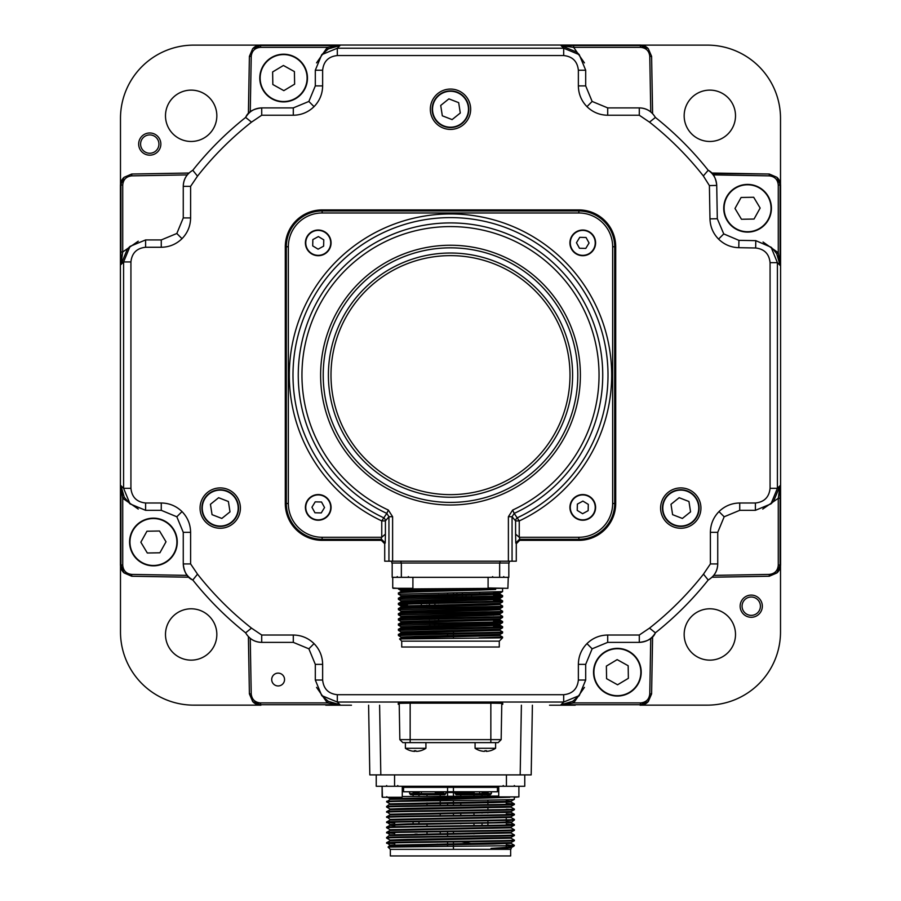 <?xml version="1.0" encoding="UTF-8"?>
<svg xmlns="http://www.w3.org/2000/svg" width="901" height="901" viewBox="0 0 901 901"><rect width="100%" height="100%" fill="white"/><g stroke="black" fill="none" stroke-linecap="round" stroke-linejoin="round"><path stroke-width="1.35" d="M351.48 705.213L325.802 705.213M575.198 705.213L549.52 705.213M120.419 521.645L120.419 564.747A11.003 11.003 0 0 0 123.707 572.585M120.419 484.975L120.419 496.35M120.419 290.775L120.419 459.668M120.419 254.105L120.419 265.108M123.741 177.643A11.003 11.003 0 0 0 120.419 185.516L120.419 228.426M303.795 45.05L260.885 45.05A11.003 11.003 0 0 0 253.012 48.372M340.477 45.05L329.473 45.05M534.856 45.05L366.144 45.05M571.527 45.05L560.523 45.05M647.954 48.339A11.003 11.003 0 0 0 640.115 45.05L597.205 45.05M780.581 228.426L780.581 185.516A11.003 11.003 0 0 0 777.259 177.643M780.581 265.108L780.581 254.105M780.581 459.487L780.581 290.775M780.581 496.158L780.581 485.155M777.293 572.585A11.003 11.003 0 0 0 780.581 564.747L780.581 521.837M253.046 701.924A11.003 11.003 0 0 0 260.885 705.213L253.204 702.093L249.397 693.916L248.439 636.68M652.606 636.635L651.603 693.916L647.796 702.093L640.115 705.213A11.003 11.003 0 0 0 647.954 701.924M149.757 155.163A11.094 11.094 0 0 0 160.851 144.07A11.094 11.094 0 0 0 149.757 132.976A11.094 11.094 0 0 0 138.664 144.07A11.094 11.094 0 0 0 149.757 155.163M149.757 153.249A9.168 9.168 0 0 0 158.925 144.07A9.168 9.168 0 0 0 149.757 134.902A9.168 9.168 0 0 0 140.59 144.07A9.168 9.168 0 0 0 149.757 153.249M751.243 617.286A11.094 11.094 0 0 0 762.336 606.193A11.094 11.094 0 0 0 751.243 595.099A11.094 11.094 0 0 0 740.149 606.193A11.094 11.094 0 0 0 751.243 617.286M751.243 615.36A9.168 9.168 0 0 0 760.41 606.193A9.168 9.168 0 0 0 751.243 597.014A9.168 9.168 0 0 0 742.075 606.193A9.168 9.168 0 0 0 751.243 615.36M709.842 90.123A25.678 25.678 0 0 1 735.509 115.79A25.678 25.678 0 0 1 709.842 141.468A25.678 25.678 0 0 1 684.163 115.79A25.678 25.678 0 0 1 709.842 90.123M191.158 90.123A25.678 25.678 0 0 1 216.837 115.79A25.678 25.678 0 0 1 191.158 141.468A25.678 25.678 0 0 1 165.491 115.79A25.678 25.678 0 0 1 191.158 90.123M191.158 608.794A25.678 25.678 0 0 1 216.837 634.473A25.678 25.678 0 0 1 191.158 660.14A25.678 25.678 0 0 1 165.491 634.473A25.678 25.678 0 0 1 191.158 608.794M709.842 608.794A25.678 25.678 0 0 1 735.509 634.473A25.678 25.678 0 0 1 709.842 660.14A25.678 25.678 0 0 1 684.163 634.473A25.678 25.678 0 0 1 709.842 608.794M120.486 184.333L120.486 118.403A73.285 73.285 0 0 1 193.771 45.118L259.702 45.118M259.702 705.145L193.771 705.145A73.285 73.285 0 0 1 120.486 631.86L120.486 565.929M780.514 565.929L780.514 631.86A73.285 73.285 0 0 1 707.229 705.145L641.298 705.145M641.298 45.118L707.229 45.118A73.285 73.285 0 0 1 780.514 118.403L780.514 184.333M120.419 185.516L124.056 177.317L131.715 174.028L188.94 173.082M188.996 577.237L131.715 576.235L123.538 572.428L120.419 564.747L120.419 185.527L124.056 177.317L131.715 174.028L131.749 175.864C126.264 176.472 123.257 179.524 122.727 185.032L122.727 251.965L138.258 241.198M248.394 113.639L249.397 56.346L252.685 48.688L260.885 45.05L640.104 45.05L648.281 48.654L651.603 56.346L652.561 113.582M712.049 173.521L769.285 174.028L776.944 177.317L780.581 185.527L780.581 564.736L777.462 572.428L769.285 576.235L712.049 577.192M712.06 173.026L769.285 174.028L776.944 177.317L780.581 185.516M531.241 771.977L531.263 770.513M532.401 705.213L531.185 774.894L369.815 774.894L368.599 705.213M383.004 797.272L401.902 797.272M509.808 797.272L504.842 797.272M498.726 786.269L498.726 796.901L518.897 796.901L514.313 797.272L514.313 799.311C518.255 800.178 382.745 801.034 386.687 801.901L390.032 799.356L498.963 797.25M519.438 537.278L519.945 540.071L516.284 543.742L516.284 561.199L388.939 561.199L388.939 516.723L392.611 516.723L388.354 510.056L386.811 513.39A152.213 152.213 0 0 1 450.5 222.919A152.213 152.213 0 0 1 514.189 513.39L519.246 520.924L519.246 537.278L578.87 537.278A33.776 33.776 0 0 0 612.646 503.501L612.646 246.761A33.776 33.776 0 0 0 578.87 212.985L322.13 212.985A33.776 33.776 0 0 0 288.354 246.761L288.354 503.501A33.776 33.776 0 0 0 322.13 537.278L381.754 537.278L385.414 534.102L385.223 542.976L381.562 539.305L322.13 539.305A35.815 35.815 0 0 1 286.327 503.501L286.327 246.761A35.815 35.815 0 0 1 322.13 210.958L578.87 210.958A35.815 35.815 0 0 1 614.673 246.761L614.673 503.501A35.815 35.815 0 0 1 578.87 539.305L519.438 539.305L515.777 542.976L515.586 534.102L519.246 537.278M381.754 537.278L381.754 520.924L386.811 513.39L388.939 516.723L385.414 520.924L385.414 534.102M519.945 540.071L578.87 540.071A36.581 36.581 0 0 0 615.439 503.501L615.439 246.761A36.581 36.581 0 0 0 578.87 210.192L322.13 210.192A36.581 36.581 0 0 0 285.561 246.761L285.561 503.501A36.581 36.581 0 0 0 322.13 540.071L381.055 540.071L384.716 543.742L384.716 561.199L388.939 561.199M512.646 510.056L508.389 516.723L512.061 516.723L514.189 513.39L512.646 510.056A148.552 148.552 0 0 0 450.5 226.579A148.552 148.552 0 0 0 388.354 510.056M515.586 534.102L515.586 520.924A3.672 3.66 139.9 0 1 517.692 517.602A157.529 157.529 0 0 0 450.5 217.603A157.529 157.529 0 0 0 383.308 517.602A3.672 3.66 -139.9 0 1 385.414 520.924L381.754 520.924A161.189 161.189 0 0 1 450.5 213.942A161.189 161.189 0 0 1 519.246 520.924L515.586 520.924L512.061 516.723L512.061 561.199M381.055 540.071L381.562 537.278M438.584 594.57L438.584 595.674M438.584 604.909L438.584 607.488M438.584 618.931L438.584 620.429M444.08 594.48L444.08 597.059M444.08 604.819L444.08 607.398M444.08 624.021L439.429 624.089M456.92 592.79L456.92 596.856M456.92 613.48L456.92 616.059M456.92 625.294L456.92 626.398M462.416 592.7L462.416 594.176M462.416 595.279L462.416 596.766M462.416 623.729L462.416 626.308M429.417 603.58L429.417 607.646M429.417 620.598L429.417 621.69M434.913 603.479L434.913 606.08M434.913 620.496L434.913 621.589M447.752 594.412L447.752 595.516M453.248 594.333L453.248 595.426M466.087 595.212L466.087 596.71M466.087 614.797L466.087 615.901M471.583 595.111L471.583 596.608M471.583 614.696L471.583 615.8M421.341 603.726L421.341 606.339M426.849 605.123L426.849 606.227M479.659 592.396L479.659 593.849M499.278 641.152L401.722 641.152L401.722 647.019L499.278 647.019L499.278 641.152L502.578 637.84L399.548 638.967L401.001 638.111L500.01 635.554L500.01 634.45L502.567 632.986L502.578 631.86C505.731 632.727 395.224 633.583 398.422 634.45L401.001 632.941L500.01 630.385L500.01 629.281L502.567 627.817L502.578 626.691C505.731 627.558 395.224 628.414 398.422 629.281L401.001 627.772L485.752 625.846L500.01 625.204L493.59 624.787M401.722 641.152L399.548 638.967M407.41 605.022L398.422 604.526L413.672 603.884L502.578 601.936L502.578 600.832C505.731 601.699 395.224 602.555 398.422 603.422L401.001 601.913L400.99 600.832L398.422 599.356L487.328 597.419L502.578 596.766L502.578 595.662C505.731 596.53 395.224 597.386 398.422 598.253L401.001 596.744L400.99 595.662L398.422 594.187L502.578 591.597L502.578 588.33M398.49 589.051L398.422 588.33M398.422 589.017L495.651 588.342L495.651 589.434C472.631 590.651 395.449 591.867 398.422 593.072L401.001 591.552L400.979 590.482L398.422 589.017L400.99 590.493C396.823 589.772 471.426 589.063 495.651 588.342M398.422 594.187L398.422 593.072M502.578 637.84L502.578 637.03L479.028 637.84M398.422 634.45L398.422 635.554L400.99 637.063L398.422 635.554L413.672 634.912L502.578 632.964M400.99 632.964L400.99 631.86L398.422 630.385L502.578 627.794M398.422 630.385L398.422 629.281M400.99 627.794L400.99 626.691L398.422 625.215L487.328 623.267L502.578 622.625L502.578 621.521C505.731 622.388 395.224 623.244 398.422 624.1L401.001 622.602L500.01 620.034L500.01 618.942L502.567 617.478L502.578 616.352C505.731 617.208 395.224 618.075 398.422 618.931L401.001 617.433L485.752 615.507L500.01 614.865L500.01 613.761M398.422 625.215L398.422 624.1M401.001 622.602L400.99 621.521L398.422 620.046L502.578 617.455M398.422 620.046L398.422 618.931M401.001 617.433L400.99 616.352L398.422 614.865L487.328 612.928L502.578 612.286L502.578 611.182C505.731 612.038 395.224 612.905 398.422 613.761L401.001 612.263L485.752 610.337L500.01 609.695L500.01 608.592M398.422 614.865L398.422 613.761M400.99 612.275L400.99 611.182L398.422 609.695L487.328 607.758L502.578 607.116L502.578 606.001C505.731 606.869 395.224 607.725 398.422 608.592L401.001 607.083L485.752 605.168L500.01 604.526L493.59 604.098M398.422 609.695L398.422 608.592M407.41 607.533L400.99 607.105L400.99 606.013L499.999 603.445L502.578 601.936M398.422 604.526L398.422 603.422M400.99 600.832L499.999 598.275L502.578 596.766M398.422 599.356L398.422 598.253M502.567 637.007L499.999 635.532M499.999 630.362L502.578 631.86M493.59 626.195L502.578 626.691M493.59 621.026L502.578 621.521L499.999 620.012M502.567 616.329L499.999 614.842M502.567 611.16L499.999 609.673M502.567 605.99L499.999 604.503L500.01 603.422M493.59 600.336L502.578 600.832M493.59 595.167L502.578 595.662M407.41 606.688L407.41 604.03M493.59 627.186L493.59 624.539M493.59 615.293L493.59 614.189M493.59 601.327L493.59 599.773M493.59 598.681L493.59 597.262M493.59 596.158L493.59 593.511M401.001 601.913L485.752 599.998L500.01 599.356L500.01 598.253L493.59 597.825M401.001 596.744L485.752 594.818L500.01 594.176L493.59 593.759M400.99 637.041L400.99 638.122L400.979 637.052L415.248 636.399L499.999 634.473M400.99 631.86L499.999 629.303M400.99 626.691L499.999 624.134L502.567 622.647M400.99 621.521L499.999 618.953M400.99 616.352L499.999 613.784L502.567 612.308M400.99 611.182L499.999 608.614L502.567 607.128M400.99 595.662L499.999 593.106L493.59 592.655M508.817 563.024L508.817 577.327L392.183 577.327L392.183 563.024L392.183 577.327M400.99 591.597C396.823 590.876 471.426 590.155 495.651 589.434M391.822 561.199L391.822 563.024L509.178 563.024L509.178 561.199M453.44 592.847L453.44 596.913M453.44 613.536L453.44 616.115M453.44 623.875L453.44 625.35M453.44 626.454L453.44 627.941M453.44 630.52L453.44 633.11M453.44 634.214L453.44 635.701M453.44 636.793L453.44 638.122M447.56 635.791L447.56 634.304M447.56 628.031L447.56 626.544M447.56 617.681L447.56 616.205M447.56 605.866L447.56 604.762M447.56 597.003L447.56 595.516M447.56 594.423L447.56 592.937M503.152 588.33L493.207 588.33M494.199 588.33L499.165 588.33M408.052 588.33L396.992 588.33M399.672 588.33L404.909 588.33M392.735 577.327L392.735 587.97L397.6 588.33M571.504 513.559A12.839 12.839 0 0 1 576.595 496.136A12.839 12.839 0 0 1 594.018 501.226A12.839 12.839 0 0 1 588.927 518.649A12.839 12.839 0 0 1 571.504 513.559A12.839 12.839 0 0 0 588.927 518.649A12.839 12.839 0 0 0 594.018 501.226M588.297 504.369L582.902 501.091L577.372 504.11L577.226 510.416L582.62 513.705L588.15 510.676L588.297 504.369M588.927 254.127A12.839 12.839 0 0 1 571.504 249.036A12.839 12.839 0 0 1 576.595 231.613A12.839 12.839 0 0 1 594.018 236.704A12.839 12.839 0 0 1 588.927 254.127A12.839 12.839 0 0 0 594.018 236.704A12.839 12.839 0 0 0 576.595 231.613M579.737 237.335L576.46 242.729L579.478 248.259L585.785 248.406L589.063 243.011L586.044 237.481L579.737 237.335M329.496 236.704A12.839 12.839 0 0 1 324.405 254.127A12.839 12.839 0 0 1 306.982 249.036A12.839 12.839 0 0 1 312.073 231.613A12.839 12.839 0 0 1 329.496 236.704A12.839 12.839 0 0 0 312.073 231.613A12.839 12.839 0 0 0 306.982 249.036M312.703 245.894L318.098 249.172L323.628 246.153L323.774 239.846L318.38 236.569L312.85 239.587L312.703 245.894M312.073 496.136A12.839 12.839 0 0 1 329.496 501.226A12.839 12.839 0 0 1 324.405 518.649A12.839 12.839 0 0 1 306.982 513.559A12.839 12.839 0 0 1 312.073 496.136A12.839 12.839 0 0 0 306.982 513.559A12.839 12.839 0 0 0 324.405 518.649M321.263 512.928L324.54 507.533L321.522 502.003L315.215 501.857L311.937 507.252L314.956 512.782L321.263 512.928M596.924 684.467A23.843 23.843 0 0 1 605.112 651.761A23.843 23.843 0 0 1 637.818 659.949A23.843 23.843 0 0 1 629.63 692.655A23.843 23.843 0 0 1 596.924 684.467A23.843 23.843 0 0 0 629.63 692.655A23.843 23.843 0 0 0 637.818 659.949M628.166 665.738L617.162 659.622L606.373 666.098L606.587 678.678L617.579 684.783L628.369 678.318L628.166 665.738M759.836 228.708A23.843 23.843 0 0 1 727.13 220.52A23.843 23.843 0 0 1 735.317 187.813A23.843 23.843 0 0 1 768.024 196.001A23.843 23.843 0 0 1 759.836 228.708A23.843 23.843 0 0 0 768.024 196.001A23.843 23.843 0 0 0 735.317 187.813M741.106 197.465L734.991 208.469L741.467 219.258L754.047 219.044L760.151 208.052L753.687 197.263L741.106 197.465M304.076 65.796A23.843 23.843 0 0 1 295.888 98.502A23.843 23.843 0 0 1 263.182 90.314A23.843 23.843 0 0 1 271.37 57.608A23.843 23.843 0 0 1 304.076 65.796A23.843 23.843 0 0 0 271.37 57.608A23.843 23.843 0 0 0 263.182 90.314M272.834 84.525L283.838 90.641L294.627 84.165L294.413 71.584L283.421 65.48L272.631 71.945L272.834 84.525M141.164 521.555A23.843 23.843 0 0 1 173.87 529.743A23.843 23.843 0 0 1 165.683 562.449A23.843 23.843 0 0 1 132.976 554.261A23.843 23.843 0 0 1 141.164 521.555A23.843 23.843 0 0 0 132.976 554.261A23.843 23.843 0 0 0 165.683 562.449M159.894 552.797L166.009 541.794L159.533 531.004L146.953 531.218L140.849 542.211L147.314 553L159.894 552.797M490.29 794.705L479.659 794.705L490.29 794.705L491.394 793.601L491.394 791.765M413.086 796.473L413.086 794.705L410.71 794.705L421.341 794.705L418.954 794.705L418.954 796.439M460.771 796.259L460.771 794.705L456.188 794.705L478.555 794.705L473.971 794.705L473.971 796.202L473.971 794.705L469.342 794.705M427.029 796.405L427.029 794.705L422.445 794.705L444.812 794.705L440.229 794.705L440.229 796.349L440.229 794.705L435.6 794.705M507.714 848.742L491.034 848.348C505.224 847.582 512.849 846.827 513.897 846.095L512.815 845.679M491.034 848.348L510.98 847.785L513.615 846.264M506.249 844.845L514.313 845.679L388.061 847.064L390.02 845.194L394.751 845.521M450.5 849.35L510.653 849.35L510.653 855.95L390.347 855.95L390.347 849.35L450.5 849.35M506.249 800.91L510.968 801.259L514.313 799.311M509.155 797.272L386.732 801.259M402.274 796.529L498.726 796.067M506.249 843.021L510.968 843.325L514.313 845.273L506.587 845.679M394.751 843.696L386.698 843.291C382.745 842.412 518.255 841.545 514.313 840.689L514.313 840.104C518.255 840.96 382.745 841.827 386.687 842.683L390.032 845.217L510.968 842.626L514.302 840.701M386.687 837.513L386.687 838.099C382.745 837.243 518.255 836.376 514.313 835.509L514.313 834.923C518.255 835.79 382.745 836.646 386.687 837.513L390.02 834.855L394.751 835.182M394.751 833.346L386.698 832.941C382.745 832.062 518.255 831.206 514.313 830.339L514.313 829.753C518.255 830.621 382.745 831.477 386.687 832.344L390.032 830.395L510.98 827.828L510.98 827.095L390.02 829.686L386.687 827.76C382.745 826.893 518.255 826.037 514.313 825.17L514.313 824.584C518.255 825.451 382.745 826.307 386.687 827.174L386.687 827.76M390.032 835.565L510.98 832.997L510.98 832.265L514.313 830.339M390.032 834.867L386.687 832.344M510.968 827.118L514.313 825.17M394.751 823.007L386.698 822.602C382.745 821.723 518.255 820.856 514.313 820L514.313 819.414C518.255 820.27 382.745 821.138 386.687 821.994L390.032 824.528L394.751 824.843M386.687 817.41C382.745 816.554 518.255 815.687 514.313 814.831L514.313 814.245C518.255 815.101 382.745 815.968 386.687 816.824L390.032 819.358L510.968 816.768L514.302 814.842M386.687 812.24C382.745 811.384 518.255 810.517 514.313 809.661L514.313 809.075C518.255 809.931 382.745 810.799 386.687 811.655L390.032 814.189L510.968 811.598L514.302 809.672M386.687 806.485L386.687 807.071C382.745 806.215 518.255 805.348 514.313 804.492L514.313 803.895C518.255 804.762 382.745 805.618 386.687 806.485L390.02 803.827L510.968 801.259M390.719 842.976L394.751 843.099M510.98 838.178L510.98 837.434L407.736 839.383L390.02 840.025L390.02 840.757L510.98 838.178L514.313 840.104M510.968 832.986L514.313 834.923M514.302 829.742L510.98 827.828M510.281 824.877L506.249 824.753M390.719 822.298L394.751 822.422M506.249 824.167L514.313 824.584L510.968 822.647L407.736 824.595L390.032 825.226L386.698 827.152M514.302 819.392L510.968 817.466L390.032 820.056L390.02 819.336M506.249 813.817L514.313 814.245L510.968 812.297L390.032 814.887L390.02 814.166M510.281 809.368L506.249 809.233M510.98 807.15L510.98 806.406L407.736 808.355L390.02 808.997L390.02 809.729L510.98 807.15L514.313 809.075M510.281 804.188L506.249 804.064M386.698 801.913L390.032 803.838L394.751 804.154M506.249 803.478L514.313 803.895M394.751 846.805L394.751 842.852M394.751 835.261L394.751 834.529M394.751 826.746L394.751 824.178M506.249 849.35L506.249 848.686M506.249 847.312L506.249 845.69M506.249 822.985L506.249 820.417M506.249 819.831L506.249 817.815M506.249 804.323L506.249 802.307M506.249 801.563L506.249 799.739M497.442 787.361L497.442 791.765L403.558 791.765L403.558 787.361L497.442 787.361L498.546 786.269M403.558 787.361L402.454 786.269M435.262 791.765L435.262 792.497L443.731 792.497L443.731 791.765M409.606 791.765L409.606 793.601L445.916 793.601L444.812 794.705L445.916 793.601L445.916 791.765L445.916 793.601M454.87 791.765L455.084 793.601L491.394 793.601M479.659 791.765L479.659 793.601L478.555 794.705L479.659 793.601M421.341 791.765L421.341 793.601L422.445 794.705L421.341 793.601M487.914 825.361L487.914 820.777M487.914 813.062L487.914 812.319M487.914 809.841L487.914 807.882M487.914 804.672L487.914 802.712M487.914 801.98L487.914 800.088M487.914 796.124L487.914 794.705M482.046 825.451L482.046 822.759M482.046 813.153L482.046 812.42M482.046 796.157L482.046 794.705M418.954 824.404L418.954 821.723M413.086 794.705L418.954 794.705M413.086 824.505L413.086 821.813M473.971 833.966L473.971 833.234M473.971 825.564L473.971 823.627M473.971 813.276L473.971 815.225M440.229 824.088L440.229 823.356L440.229 824.088M440.229 815.664L440.229 813.749M440.229 805.325L440.229 800.741M460.771 794.705L462.889 794.705M463.835 794.705L468.509 794.705M460.771 834.157L460.771 833.425M460.771 823.818L460.771 823.086M460.771 815.405L460.771 812.736M460.771 805.066L460.771 802.397M440.229 834.427L440.229 831.769M427.029 794.705L429.146 794.705M430.092 794.705L434.766 794.705M427.029 834.619L427.029 831.95M427.029 826.183L427.029 823.548M427.029 805.505L427.029 802.859M386.687 796.732L390.02 798.658L498.726 796.518M506.249 821.599L510.968 821.949L493.264 822.568L407.736 823.863L390.02 824.516L390.02 825.248L394.751 825.575M510.968 832.287L390.02 834.855M506.249 801.642L510.98 801.969L493.264 802.622L390.032 804.537M506.249 811.992L510.968 812.297L510.98 811.587M506.249 822.331L510.968 822.647L514.302 820.011M510.98 842.615L510.98 843.347L493.264 843.989L390.032 845.915M376.235 774.894L376.235 786.269L524.765 786.269L524.765 774.894L524.765 786.269M510.991 847.796L511.295 848.686M453.44 786.269L453.44 796.293M453.44 800.572L453.44 802.498M453.44 803.23L453.44 805.156M453.44 812.837L453.44 815.495M453.44 831.6L453.44 834.258M453.44 841.939L453.44 849.35M447.56 846.264L447.56 844.676M447.56 843.944L447.56 842.018M447.56 836.252L447.56 831.668M447.56 813.648L447.56 812.916M447.56 805.224L447.56 802.577M447.56 796.315L447.56 786.269M474.241 791.765L474.241 792.497L474.14 791.765M472.946 791.765L472.946 792.497L470.57 792.497L470.57 791.765M472.946 792.497L473.442 791.765M473.442 792.497L473.847 791.765M466.189 791.765L466.189 792.497L469.77 792.497L469.77 791.765M466.29 792.497L466.29 791.765M466.493 792.497L466.493 791.765M466.786 792.497L466.786 791.765M467.292 792.497L467.292 791.765M467.788 792.497L467.788 791.765M468.182 792.497L468.182 791.765M468.678 792.497L468.678 791.765M469.173 792.497L469.173 791.765M469.477 792.497L469.477 791.765M469.567 792.497L469.567 791.765M463.812 791.765L463.812 792.497L465.4 792.497L465.4 791.765M463.013 791.765L463.013 792.497L461.425 792.497L461.425 791.765M463.013 792.497L463.812 792.497M460.636 791.765L460.636 792.497L459.24 792.497L459.24 791.765M454.971 792.497L454.971 791.765M455.467 791.765L455.467 792.497L455.073 791.765M455.467 792.497L455.861 791.765M455.861 792.497L456.559 791.765M456.559 792.497L456.953 791.765M456.953 792.497L457.55 791.765M457.55 792.497L457.945 791.765M457.945 792.497L458.35 791.765M458.35 792.497L458.451 791.765M450.5 791.765L450.5 792.497L452.584 792.497L452.584 791.765M452.584 792.497L453.18 791.765M453.18 792.497L453.575 791.765M453.575 792.497L453.98 791.765M453.98 792.497L454.081 791.765L454.081 792.497L455.343 792.497M485.707 791.765L485.707 792.497L488.151 792.497L488.151 791.765M484.49 791.765L484.49 792.497L482.046 792.497L482.046 791.765M484.49 792.497L485.707 792.497M419.202 791.765L419.202 792.497L417.523 792.497L417.523 791.765M416.758 791.765L417.523 792.497M418.132 792.497L418.132 791.765M418.74 792.497L418.74 791.765M419.055 792.497L419.055 791.765M416.758 792.497L413.086 792.497L413.086 791.765M452.336 792.497L452.336 791.765M445.916 792.497L448.664 792.497L448.664 791.765M448.664 792.497L450.5 792.497M445.984 792.497L445.984 791.765M410.71 794.705L409.606 793.601M456.188 794.705L455.084 793.601L456.188 794.705M607.702 635.025L607.702 642.368L592.137 648.81L586.956 643.618C592.734 638.021 599.649 635.16 607.702 635.025L639.293 635.025L649.508 628.121A321.882 321.882 0 0 0 703.49 574.14L708.186 580.019C714.302 576.381 717.489 571.02 717.737 563.925L717.737 532.333L710.393 532.333C710.529 524.281 713.389 517.365 718.987 511.588C724.776 505.99 731.691 503.13 739.732 502.995L755.398 502.995C764.251 502.06 769.139 497.172 770.073 488.319L770.073 262.664C769.184 253.924 764.375 249.036 755.657 247.989L738.797 247.685C730.948 247.437 724.201 244.576 718.559 239.103C713.096 233.46 710.225 226.725 709.977 218.875L709.391 185.572L703.332 175.932A321.882 321.882 0 0 0 649.508 122.142L639.293 115.238L607.702 115.238C599.649 115.103 592.734 112.242 586.956 106.645C581.359 100.856 578.498 93.941 578.363 85.899L578.363 70.233C577.428 61.381 572.54 56.493 563.688 55.558L337.312 55.558C328.46 56.493 323.572 61.381 322.637 70.233L322.637 85.899C322.502 93.941 319.641 100.856 314.044 106.645C308.266 112.242 301.351 115.103 293.298 115.238L261.718 115.238L251.514 122.131A321.882 321.882 0 0 0 197.499 176.145L190.607 186.349L183.263 186.349L183.263 217.929L176.821 233.483L182.013 238.675C176.224 244.272 169.309 247.133 161.268 247.268L161.268 239.936L145.602 239.936L130.037 246.378L145.602 239.936L145.602 247.268C136.749 248.203 131.861 253.091 130.927 261.943L130.927 488.319C131.861 497.172 136.749 502.06 145.602 502.995L145.602 510.326L161.268 510.326L176.821 516.78L182.013 511.588C187.611 517.365 190.471 524.281 190.607 532.333L183.263 532.333L183.263 563.925C183.511 571.02 186.698 576.381 192.814 580.019C187.385 577.856 184.209 572.484 183.263 563.925L190.607 563.925L197.51 574.14L192.814 580.019C208.413 599.615 226.016 617.219 245.613 632.829A329.214 329.214 0 0 1 192.814 580.019M724.179 516.78L739.732 510.326L724.179 516.769L717.737 532.333L724.179 516.78L718.987 511.588M739.732 502.995L739.732 510.326L755.398 510.326L755.398 502.995M322.637 664.364L315.305 664.364L308.863 648.81L314.044 643.618C319.641 649.407 322.502 656.322 322.637 664.364L322.637 680.03C323.572 688.882 328.46 693.77 337.312 694.705L563.688 694.705C572.54 693.77 577.428 688.882 578.363 680.03L585.695 680.03L585.695 664.364L592.137 648.81L607.702 642.368L639.293 642.368C646.389 642.12 651.75 638.933 655.387 632.817C653.225 638.246 647.853 641.422 639.293 642.368L639.293 635.025M776.707 253.699L778.273 252.731L780.097 265.401L776.707 253.699L773.722 249.904L771.098 247.234L755.781 240.646L738.921 240.353L738.797 247.685M723.751 233.911L717.309 218.74L723.751 233.922L738.921 240.353L723.751 233.911L718.559 239.103M709.977 218.875L717.309 218.74L716.723 185.437L709.391 185.572M197.51 574.14A321.882 321.882 0 0 0 251.492 628.121L261.707 635.025L261.707 642.368L293.298 642.368L308.863 648.81L315.305 664.364L315.305 680.03L321.747 695.595L315.305 680.03L322.637 680.03M639.293 115.238L639.293 107.895C646.197 108.007 651.558 111.183 655.387 117.445C651.75 111.33 646.389 108.143 639.293 107.895L607.702 107.895L607.702 115.238M592.148 101.453L585.695 85.899L592.137 101.453L607.702 107.895L592.148 101.453L586.956 106.645M578.363 85.899L585.695 85.899L585.695 70.233L578.363 70.233M328.302 48.924L327.333 47.359L340.004 45.534L328.302 48.924L321.747 54.668L315.305 70.233L315.305 85.899L322.637 85.899M308.852 101.453L293.298 107.895L308.863 101.453L315.305 85.899L308.852 101.453L314.044 106.645M293.298 115.238L293.298 107.895L261.718 107.895L261.718 115.238M271.708 679.534A6.42 6.42 0 0 0 278.127 685.954A6.42 6.42 0 0 0 284.547 679.534A6.42 6.42 0 0 0 278.127 673.126A6.42 6.42 0 0 0 271.708 679.534M660.602 508.085A20.171 20.171 0 0 0 680.773 528.256A20.171 20.171 0 0 0 700.944 508.085A20.171 20.171 0 0 0 680.773 487.914A20.171 20.171 0 0 0 660.602 508.085M200.056 508.085A20.171 20.171 0 0 0 220.227 528.256A20.171 20.171 0 0 0 240.398 508.085A20.171 20.171 0 0 0 220.227 487.914A20.171 20.171 0 0 0 200.056 508.085M430.329 109.235A20.171 20.171 0 0 0 450.5 129.406A20.171 20.171 0 0 0 470.671 109.235A20.171 20.171 0 0 0 450.5 89.064A20.171 20.171 0 0 0 430.329 109.235M703.49 574.14L710.393 563.925L710.393 532.333M288.354 246.761L285.29 246.761L285.29 503.501L285.426 246.761A36.704 36.704 0 0 1 322.13 210.057L578.87 210.057A36.704 36.704 0 0 1 615.574 246.761L615.574 503.501A36.704 36.704 0 0 1 578.87 540.206L518.976 540.206M285.29 246.761A36.851 36.851 0 0 1 322.13 209.922L578.87 210.091A36.671 36.671 0 0 1 615.541 246.761L615.541 503.501A36.671 36.671 0 0 1 578.87 540.172L578.87 540.341A36.851 36.851 0 0 0 615.71 503.501L615.71 246.761L612.646 246.761M578.87 212.985L578.87 209.922L322.13 209.922M578.87 209.922A36.851 36.851 0 0 1 615.71 246.761M382.024 540.206L322.13 540.341L382.441 540.341M518.559 540.341L578.87 540.341M322.13 540.341A36.851 36.851 0 0 1 285.29 503.501M502.758 703.343L502.758 704.267L502.758 703.343L491.766 703.152L409.234 703.152L398.242 703.343L398.242 704.267L399.233 704.345M502.758 704.267L501.767 704.345M322.637 70.233L315.305 70.233L321.747 54.668L337.312 48.226L563.688 48.226L579.253 54.668L576.629 52.044L561.064 45.591L573.667 45.534L573.667 47.359L584.434 62.89M755.657 247.989L755.781 240.646L771.098 247.234L777.405 262.664L777.405 488.319L770.963 503.884L773.587 501.26L780.041 485.695L780.097 498.298L778.273 498.298L762.742 509.065M120.959 264.567L120.903 251.965L122.727 251.965L120.959 264.567L127.413 249.003L130.037 246.378L123.595 261.943L120.959 264.567M763.046 242.02L778.273 252.731L778.273 185.032C777.754 179.547 774.747 176.483 769.251 175.864L713.153 174.884M316.566 62.89L327.333 47.359L260.4 47.359C254.893 47.888 251.841 50.895 251.233 56.38L250.264 111.915M250.253 638.347L251.221 693.883C251.841 699.367 254.893 702.375 260.4 702.904L327.333 702.904L316.566 687.373M138.258 509.065L122.727 498.298L120.903 485.628L124.293 497.329L122.727 498.298L122.727 565.231C123.257 570.738 126.264 573.791 131.749 574.41L187.284 575.379M713.716 575.379L769.251 574.41C774.736 573.791 777.743 570.738 778.273 565.231L778.273 498.298L780.041 485.695L777.405 488.319L770.073 488.319M584.434 687.373L573.667 702.904L560.996 704.728L572.698 701.338L573.667 702.904L640.6 702.904C646.107 702.375 649.159 699.367 649.779 693.883L650.747 638.347M650.747 111.915L649.779 56.38C649.159 50.895 646.107 47.888 640.6 47.359L573.667 47.359L561.064 45.591L563.688 48.226L563.688 55.558M322.13 537.278L322.13 540.206A36.704 36.704 0 0 1 285.426 503.501L288.354 503.501M579.253 54.668L585.695 70.233L579.253 54.668M770.963 503.884L755.398 510.326L770.963 503.884M572.698 701.338L579.253 695.595L563.688 702.037L337.312 702.037L321.747 695.595L328.302 701.338L340.004 704.728L327.333 702.904L328.302 701.338M585.695 680.03L579.253 695.595L585.695 680.03M176.821 516.78L183.263 532.333L176.821 516.769L161.268 510.326L161.268 502.995C169.309 503.13 176.224 505.99 182.013 511.588M124.293 497.329L130.037 503.884L123.595 488.319L123.595 261.943L130.927 261.943M145.602 510.326L130.037 503.884L145.602 510.326M176.821 233.483L161.268 239.936L176.821 233.494L183.263 217.929L190.607 217.929C190.471 225.982 187.611 232.897 182.013 238.675M245.613 632.817C249.442 639.079 254.803 642.255 261.707 642.368C254.611 642.12 249.25 638.933 245.613 632.817L251.492 628.121M192.791 170.278C208.401 150.647 226.016 133.033 245.646 117.423A329.214 329.214 0 0 0 192.791 170.278C186.552 174.096 183.376 179.457 183.263 186.349C183.511 179.265 186.687 173.904 192.791 170.278L197.499 176.145M245.646 117.423C249.273 111.319 254.634 108.143 261.718 107.895C253.17 108.841 247.809 112.006 245.646 117.423L251.514 122.131M649.508 122.142L655.387 117.445A329.214 329.214 0 0 1 708.209 170.278C713.592 173.904 716.43 178.961 716.723 185.437C715.856 177.643 713.018 172.587 708.209 170.278L703.332 175.932M649.508 628.121L655.387 632.817C674.984 617.219 692.587 599.615 708.197 580.019A329.214 329.214 0 0 1 655.387 632.817M573.667 45.534L640.6 45.534L648.281 48.654L651.603 56.346L649.779 56.38M248.451 113.571L249.397 56.346L252.685 48.688L260.4 45.534L340.004 45.534L337.312 48.226L337.312 55.558M188.951 577.192L131.715 576.235L124.023 572.912L120.903 565.231L120.903 485.628L123.595 488.319L130.927 488.319M337.312 694.705L337.312 702.037L340.004 704.728L260.4 704.728L252.719 701.609L249.397 693.916L251.221 693.883M652.561 636.68L651.603 693.916L648.281 701.609L640.6 704.728L560.996 704.728L563.688 702.037L563.688 694.705M780.097 498.298L780.097 565.231L776.977 572.912L769.285 576.235L769.251 574.41M410.158 703.152L410.158 739.642L399.841 739.642L399.211 703.264M501.159 739.642L498.174 742.627L410.158 742.627L410.158 739.642L501.159 739.642L501.789 703.264M410.158 742.627L402.826 742.627L399.841 739.642M677.957 489.964A18.335 18.335 0 0 1 698.894 505.27A18.335 18.335 0 0 1 683.589 526.207A18.335 18.335 0 0 1 662.652 510.901A18.335 18.335 0 0 1 677.957 489.964A18.335 18.335 0 0 0 662.652 510.901A18.335 18.335 0 0 0 683.589 526.207M682.384 518.447L690.56 511.869L688.95 501.508L679.163 497.712L670.997 504.29L672.608 514.662L682.384 518.447M436.219 120.734A18.335 18.335 0 0 1 439.001 94.943A18.335 18.335 0 0 1 464.781 97.736A18.335 18.335 0 0 1 461.999 123.516A18.335 18.335 0 0 1 436.219 120.734A18.335 18.335 0 0 0 461.999 123.516A18.335 18.335 0 0 0 464.781 97.736M458.677 102.658L448.889 98.862L440.713 105.44L442.323 115.812L452.111 119.596L460.287 113.019L458.677 102.658M237.323 514.708A18.335 18.335 0 0 1 213.605 525.182A18.335 18.335 0 0 1 203.119 501.463A18.335 18.335 0 0 1 226.849 490.977A18.335 18.335 0 0 1 237.323 514.708A18.335 18.335 0 0 0 226.849 490.977A18.335 18.335 0 0 0 203.119 501.463M210.44 504.29L212.05 514.662L221.837 518.447L230.003 511.869L228.392 501.508L218.616 497.712L210.44 504.29M425.858 748.28L405.394 748.28A18.335 18.335 0 0 0 410.687 750.736A16.725 1.532 -50 0 1 410.676 750.736A18.268 17.964 -40.7 0 0 414.64 751.378A18.268 2.162 -82 0 1 414.257 750.736A16.725 12.76 -8.2 0 0 415.068 750.747A16.725 12.76 -8.2 0 0 415.89 750.736A18.268 2.162 82 0 0 416.453 751.378A18.268 17.964 -40.7 0 0 420.452 750.736A16.725 1.532 50 0 0 420.621 750.736A16.725 1.532 50 0 0 420.643 750.736A18.268 17.964 40.7 0 1 416.667 751.378L416.667 751.366M415.429 750.747A18.268 2.162 -82 0 1 414.865 751.378A18.268 17.964 40.7 0 1 414.651 751.366L414.742 750.747M414.944 750.747L414.865 751.378M475.097 748.28L495.606 748.28A18.335 18.335 0 0 1 490.29 750.747A16.725 0.901 50.1 0 1 490.29 750.747A16.725 0.901 50.1 0 1 490.257 750.747M484.366 751.378L484.366 751.378A18.268 18.054 -26.7 0 1 480.368 750.736A16.725 0.901 -50.1 0 0 480.391 750.747A16.725 0.901 -50.1 0 0 480.492 750.736A18.268 18.054 26.7 0 0 484.501 751.378A18.268 1.261 -82.1 0 0 484.862 750.736A16.725 12.817 4.8 0 0 485.684 750.747A16.725 12.817 4.8 0 0 486.506 750.736A18.268 1.261 82.1 0 1 486.315 751.378A18.268 18.054 26.7 0 0 490.313 750.736M486.225 750.736L486.315 751.378A18.268 18.054 -26.7 0 1 486.191 751.378A18.268 1.261 82.1 0 1 485.819 750.747M486.191 751.378L486.101 750.747M381.9 540.172L322.13 540.172A36.671 36.671 0 0 1 285.459 503.501L285.459 246.761A36.671 36.671 0 0 1 322.13 210.091L322.13 212.985M519.111 540.172L578.87 540.172L578.87 537.278M379.603 705.213L380.819 774.894M520.181 774.894L521.397 705.213M577.789 375.131A127.289 127.289 0 0 0 450.5 247.843A127.289 127.289 0 0 0 323.211 375.131A127.289 127.289 0 0 0 450.5 502.42A127.289 127.289 0 0 0 577.789 375.131M320.621 375.131A129.879 129.879 0 0 1 450.5 245.252A129.879 129.879 0 0 1 580.379 375.131A129.879 129.879 0 0 1 450.5 505.01A129.879 129.879 0 0 1 320.621 375.131M572.608 375.131A122.108 122.108 0 0 1 450.5 497.239A122.108 122.108 0 0 1 328.392 375.131A122.108 122.108 0 0 1 450.5 253.023A122.108 122.108 0 0 1 572.608 375.131M330.994 375.131A119.506 119.506 0 0 0 450.5 494.638A119.506 119.506 0 0 0 570.006 375.131A119.506 119.506 0 0 0 450.5 255.625A119.506 119.506 0 0 0 330.994 375.131M612.646 503.501L615.71 503.501M508.389 561.199L508.389 516.723M392.611 516.723L392.611 561.199M516.284 543.742L515.777 542.976M385.223 542.976L384.716 543.742M401.35 577.327L401.35 563.024M499.65 577.327L499.65 563.024M500.01 561.199L500.01 563.024M400.99 563.024L400.99 561.199M488.094 577.327L488.094 587.97L507.894 588.33L508.265 577.327M393.106 588.33L412.545 588.33M593.703 501.406A12.468 12.468 0 0 0 576.775 496.451A12.468 12.468 0 0 0 571.82 513.379A12.468 12.468 0 0 0 588.747 518.334A12.468 12.468 0 0 0 593.703 501.406M576.775 231.929A12.468 12.468 0 0 0 571.82 248.856A12.468 12.468 0 0 0 588.747 253.812A12.468 12.468 0 0 0 593.703 236.884A12.468 12.468 0 0 0 576.775 231.929M307.297 248.856A12.468 12.468 0 0 0 324.225 253.812A12.468 12.468 0 0 0 329.18 236.884A12.468 12.468 0 0 0 312.253 231.929A12.468 12.468 0 0 0 307.297 248.856M324.225 518.334A12.468 12.468 0 0 0 329.18 501.406A12.468 12.468 0 0 0 312.253 496.451A12.468 12.468 0 0 0 307.297 513.379A12.468 12.468 0 0 0 324.225 518.334M637.503 660.129A23.471 23.471 0 0 0 605.303 652.076A23.471 23.471 0 0 0 597.239 684.276A23.471 23.471 0 0 0 629.45 692.34A23.471 23.471 0 0 0 637.503 660.129M735.498 188.129A23.471 23.471 0 0 0 727.445 220.328A23.471 23.471 0 0 0 759.644 228.392A23.471 23.471 0 0 0 767.708 196.181A23.471 23.471 0 0 0 735.498 188.129M263.497 90.134A23.471 23.471 0 0 0 295.697 98.186A23.471 23.471 0 0 0 303.761 65.987A23.471 23.471 0 0 0 271.55 57.923A23.471 23.471 0 0 0 263.497 90.134M165.502 562.134A23.471 23.471 0 0 0 173.555 529.934A23.471 23.471 0 0 0 141.356 521.87A23.471 23.471 0 0 0 133.292 554.081A23.471 23.471 0 0 0 165.502 562.134M479.107 794.547A1.104 1.104 90 0 0 479.67 794.705L478.555 793.601M506.43 774.894L506.43 786.269M394.57 786.269L394.57 774.894M708.186 580.019C714.448 576.19 717.624 570.829 717.737 563.925L710.393 563.925M578.363 680.03L578.363 664.364C578.498 656.322 581.359 649.407 586.956 643.618M578.363 664.364L585.695 664.364L592.148 648.81M261.707 635.025L293.298 635.025C301.351 635.16 308.266 638.021 314.044 643.618M293.298 635.025L293.298 642.368L308.852 648.81M190.607 532.333L190.607 563.925M145.602 502.995L161.268 502.995M161.268 247.268L145.602 247.268M190.607 186.349L190.607 217.929M260.4 702.904L260.896 705.213M640.104 705.213L640.6 702.904M260.896 45.05L260.4 47.359M640.6 47.359L640.104 45.05M778.273 185.032L780.097 185.032L780.097 265.401L777.405 262.664L770.073 262.664M778.273 565.231L780.581 564.736M120.419 564.736L122.727 565.231M120.903 251.965L120.903 185.032L122.727 185.032M187.284 174.895L131.749 175.864M769.285 174.028L769.251 175.864M249.397 56.346L251.233 56.38M131.715 576.235L131.749 574.41M651.603 693.916L649.779 693.883M490.842 742.627L490.842 703.152M683.532 525.835A17.975 17.975 0 0 0 698.534 505.326A17.975 17.975 0 0 0 678.014 490.324A17.975 17.975 0 0 0 663.012 510.844A17.975 17.975 0 0 0 683.532 525.835M464.499 97.961A17.975 17.975 0 0 0 439.226 95.236A17.975 17.975 0 0 0 436.501 120.497A17.975 17.975 0 0 0 461.774 123.234A17.975 17.975 0 0 0 464.499 97.961M203.468 501.587A17.975 17.975 0 0 0 213.74 524.844A17.975 17.975 0 0 0 236.986 514.572A17.975 17.975 0 0 0 226.714 491.327A17.975 17.975 0 0 0 203.468 501.587M382.103 796.901L382.103 786.269L382.463 797.272M386.687 785.537L385.955 786.269L386.687 785.537M397.69 785.537L398.422 786.269M402.274 786.269L402.274 796.901M503.31 785.537L502.578 786.269M518.897 786.269L518.897 796.901M514.313 785.537L515.045 786.269L514.313 785.537M438.584 624.111L439.024 625.587M443.686 625.508L444.08 624.089M429.417 624.258L429.968 625.756M451.863 626.477L452.944 625.362L451.863 626.477M466.29 625.136L467.101 626.218L466.29 625.136L465.412 626.251M470.66 626.15L471.414 625.046L470.66 626.15M474.309 624.99L474.996 626.071M478.893 625.992L479.659 624.089M434.417 625.677L434.733 625.08M502.567 600.809L499.999 599.334M502.567 626.668L499.999 625.181L500.01 624.111M502.567 591.619L499.999 593.106L500.01 594.176L502.567 595.64M401.001 606.035L398.433 604.548M503.682 576.595L504.414 577.327M492.678 576.595L491.946 577.327M408.322 576.595L409.054 577.327M412.906 577.327L412.906 587.97M397.318 576.595L396.586 577.327L397.318 576.595M422.445 793.601L421.341 794.705M386.698 838.121L390.032 840.047M514.302 835.531L510.968 837.457M386.698 807.093L390.032 809.019M514.302 804.503L510.968 806.429M386.698 796.743L390.032 798.669M390.347 849.35L388.061 847.064M514.302 803.883L510.968 801.958L510.98 801.237M510.98 817.489L510.98 816.757M390.02 830.418L390.02 829.686M390.032 809.717L386.698 811.643M390.032 814.887L386.698 816.813M390.032 820.056L386.698 821.982M390.032 840.746L386.698 842.672M390.009 798.635L390.009 799.378M417.231 834.044L414.91 834.078M463.305 843.73L464.443 844.451M470.468 844.361L471.583 843.606L461.661 841.838M435.566 844.845L437.199 844.079M655.387 117.445C674.995 133.044 692.61 150.658 708.209 170.278M249.397 693.916L248.394 636.635M651.603 56.346L652.606 113.627M131.715 174.028L189.007 173.026M769.285 576.235L712.004 577.237M425.925 742.627L425.925 748.28A18.335 18.335 0 0 1 420.621 750.736M405.394 742.627L405.394 748.28M475.075 742.627L475.075 748.28A18.335 18.335 0 0 0 480.391 750.747M495.606 742.627L495.606 748.28"/></g></svg>
